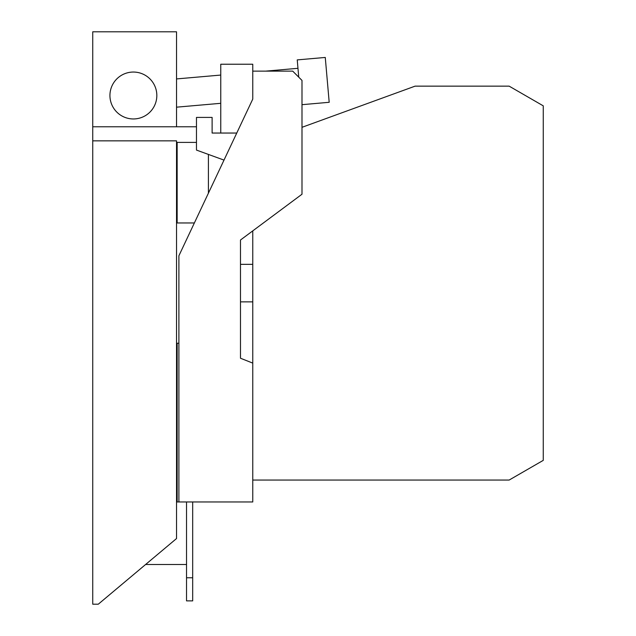 <?xml version="1.0" encoding="UTF-8"?>
<svg xmlns="http://www.w3.org/2000/svg" width="636" height="636" viewBox="0 0 636 636"><rect width="100%" height="100%" fill="white"/><g stroke="black" fill="none" stroke-linecap="round" stroke-linejoin="round"><path stroke-width="0.95" d="M220.756 75.064L176.53 78.928M176.53 107.174L220.756 103.31M223.999 160.097L196.476 150.08L196.476 117.414L212.114 117.414L212.114 133.043L236.751 133.043M194.37 222.966L177.15 222.966L177.15 142.4L196.476 142.4M92.737 140.842L92.737 604.2L98.286 604.2L176.53 538.549L176.53 140.842L92.737 140.842L92.737 126.771L196.476 126.771M220.756 133.043L220.756 64.236L252.762 64.236L252.762 99.097L178.899 255.775L178.899 501.971L252.762 501.971L252.762 363.108L240.488 358.235L240.488 240.011L301.997 194.226L301.997 80.414L292.711 71.129L252.762 71.129M133.377 72.051A23.453 23.453 0 0 1 156.83 95.503A23.453 23.453 0 0 1 133.377 118.956A23.453 23.453 0 0 1 109.933 95.503A23.453 23.453 0 0 1 133.377 72.051M176.53 126.771L176.53 31.8L92.737 31.8L92.737 126.771M186.531 501.971L186.531 577.782L192.684 577.782L192.684 501.971M186.531 577.782L186.531 600.877L192.684 600.877L192.684 577.782M208.417 154.429L208.417 193.153M177.15 163.945L176.53 163.945M176.53 402.262L177.15 402.262M178.899 501.971L177.15 501.971L177.15 343.233L178.899 343.233M145.596 564.498L186.531 564.498M298.745 77.171L297.235 59.895L325.266 57.447L329.194 102.293L301.997 104.678M297.974 68.306L265.697 71.129M252.762 301.861L240.488 301.861M240.488 264.345L252.762 264.345M252.762 480.053L509.15 480.053L543.263 460.361L543.263 105.846L509.15 86.146L415.093 86.146L301.997 127.311M252.762 363.108L252.762 230.876"/></g></svg>
